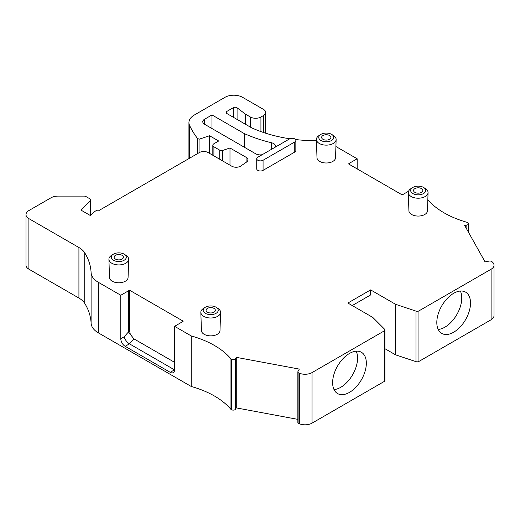 <?xml version="1.0" encoding="UTF-8"?>
<svg xmlns="http://www.w3.org/2000/svg" width="520" height="520" viewBox="0 0 520 520"><rect width="100%" height="100%" fill="white"/><g stroke="black" fill="none" stroke-linecap="round" stroke-linejoin="round"><path stroke-width="0.78" d="M423.768 187.577L425.51 188.682A9.867 5.7 180 0 1 428.064 192.614L427.479 210.808A9.288 5.362 180 0 1 421.668 215.677A9.288 5.362 180 0 1 411.625 214.494A9.288 5.362 180 0 1 408.909 210.808L408.33 192.614A9.867 5.7 180 0 1 410.878 188.682L412.62 187.577A7.521 4.342 180 0 1 423.514 187.415A7.521 4.342 180 0 1 423.768 187.577A7.521 4.342 180 0 1 423.378 193.635A7.521 4.342 180 0 1 412.88 193.557A7.521 4.342 180 0 1 412.62 187.577M428.064 192.614A9.867 5.7 180 0 1 421.889 197.795A9.867 5.7 180 0 1 411.216 196.541A9.867 5.7 180 0 1 408.33 192.614M216.281 307.365L218.023 308.477A9.867 5.7 180 0 1 220.578 312.403L219.993 330.596A9.288 5.362 180 0 1 214.181 335.472A9.288 5.362 180 0 1 204.139 334.288A9.288 5.362 180 0 1 201.422 330.596L200.837 312.403A9.867 5.7 180 0 1 203.392 308.477L205.133 307.365A7.521 4.342 180 0 1 216.028 307.209A7.521 4.342 180 0 1 216.281 307.365A7.521 4.342 180 0 1 215.891 313.423A7.521 4.342 180 0 1 205.387 313.352A7.521 4.342 180 0 1 205.133 307.365M220.578 312.403A9.867 5.7 180 0 1 214.403 317.584A9.867 5.7 180 0 1 203.73 316.329A9.867 5.7 180 0 1 200.837 312.403M124.358 254.293L126.1 255.405A9.867 5.7 180 0 1 128.648 259.331L128.07 277.524A9.288 5.362 180 0 1 122.259 282.399A9.288 5.362 180 0 1 112.216 281.216A9.288 5.362 180 0 1 109.499 277.524L108.914 259.331A9.867 5.7 180 0 1 111.462 255.405L113.204 254.293A7.521 4.342 180 0 1 124.098 254.137A7.521 4.342 180 0 1 124.358 254.293A7.521 4.342 180 0 1 123.968 260.351A7.521 4.342 180 0 1 113.464 260.28A7.521 4.342 180 0 1 113.204 254.293M128.648 259.331A9.867 5.7 180 0 1 122.473 264.511A9.867 5.7 180 0 1 111.806 263.257A9.867 5.7 180 0 1 108.914 259.331M289.497 138.931A3.712 2.145 180 0 1 294.756 138.931A3.712 2.145 180 0 1 295.841 140.446A3.712 2.145 180 0 1 294.756 141.966L294.756 152.074L263.062 170.372A3.712 2.145 180 0 1 259.019 170.833A3.712 2.145 180 0 1 256.724 168.85L256.724 158.743A3.712 2.145 180 0 1 257.81 157.228L289.497 138.931M331.844 134.505L333.587 135.609A9.867 5.7 180 0 1 336.135 139.542L335.556 157.736A9.288 5.362 180 0 1 329.745 162.604A9.288 5.362 180 0 1 319.703 161.421A9.288 5.362 180 0 1 316.986 157.736L316.401 139.542A9.867 5.7 180 0 1 318.955 135.609L320.697 134.505A7.521 4.342 180 0 1 320.95 134.342A7.521 4.342 180 0 1 331.844 134.505A7.521 4.342 180 0 1 331.584 140.484A7.521 4.342 180 0 1 321.087 140.562A7.521 4.342 180 0 1 320.697 134.505M336.135 139.542A9.867 5.7 180 0 1 333.249 143.468A9.867 5.7 180 0 1 319.293 143.468A9.867 5.7 180 0 1 316.401 139.542M418.957 310.869A2.477 1.43 180 0 1 415.968 311.096L415.968 361.641A2.477 1.43 0 0 0 418.957 361.413L418.957 310.869L491.101 269.217A9.906 5.72 180 0 0 494 265.174A9.906 5.72 180 0 0 492.2 261.885L491.894 261.632A2.477 1.43 180 0 0 491.621 261.443A2.477 1.43 180 0 0 489.106 261.092L485.037 261.853L464.678 225.466L466.85 225.056A2.477 1.43 180 0 0 468.566 223.697A2.477 1.43 180 0 0 467.838 222.69L467.337 222.397A85.774 49.523 180 0 1 444.125 212.862A85.774 49.523 180 0 1 427.837 199.732M211.991 128.55L211.991 114.94L244.218 133.549A116.721 67.392 0 0 0 271.615 142.773A6.188 3.575 180 0 1 273.624 143.546A6.188 3.575 180 0 1 275.438 146.075A6.188 3.575 180 0 1 275.1 147.245M453.668 332.221A23.836 13.761 120 0 0 469.235 311.22A23.836 13.761 120 0 0 465.582 292.123A23.836 13.761 120 0 0 453.668 293.306A23.836 13.761 120 0 0 438.094 314.308A23.836 13.761 120 0 0 441.747 333.404A23.836 13.761 120 0 0 453.668 332.221M438.204 329.433A23.836 13.761 120 0 0 444.912 327.171A23.836 13.761 120 0 0 460.369 291.038M349.486 392.373A23.836 13.761 120 0 0 365.053 371.371A23.836 13.761 120 0 0 361.4 352.274A23.836 13.761 120 0 0 349.486 353.45A23.836 13.761 120 0 0 333.912 374.452A23.836 13.761 120 0 0 337.565 393.556A23.836 13.761 120 0 0 349.486 392.373M334.022 389.584A23.836 13.761 120 0 0 340.73 387.316A23.836 13.761 120 0 0 356.187 351.188M414.915 192.381A4.641 2.678 180 0 1 413.55 190.489A4.641 2.678 180 0 1 416.416 188.013A4.641 2.678 180 0 1 421.479 188.591A4.641 2.678 180 0 1 422.838 190.489A4.641 2.678 180 0 1 419.972 192.966A4.641 2.678 180 0 1 414.915 192.381M207.422 312.175A4.641 2.678 180 0 1 206.063 310.278A4.641 2.678 180 0 1 208.93 307.801A4.641 2.678 180 0 1 213.993 308.386A4.641 2.678 180 0 1 215.352 310.278A4.641 2.678 180 0 1 212.485 312.754A4.641 2.678 180 0 1 207.422 312.175M115.499 259.103A4.641 2.678 180 0 1 114.14 257.205A4.641 2.678 180 0 1 117.007 254.728A4.641 2.678 180 0 1 122.064 255.314A4.641 2.678 180 0 1 123.428 257.205A4.641 2.678 180 0 1 120.562 259.682A4.641 2.678 180 0 1 115.499 259.103M322.985 139.308A4.641 2.678 180 0 1 321.627 137.417A4.641 2.678 180 0 1 324.493 134.94A4.641 2.678 180 0 1 329.55 135.519A4.641 2.678 180 0 1 330.915 137.417A4.641 2.678 180 0 1 328.048 139.893A4.641 2.678 180 0 1 322.985 139.308M229.983 165.178L229.983 147.992L246.103 157.294A6.188 3.575 180 0 1 247.917 159.822A6.188 3.575 180 0 1 246.467 162.117L240.877 165.965A6.188 3.575 180 0 1 231.758 166.198L208.124 152.555A6.188 3.575 180 0 0 199.368 152.555L99.242 210.359A2.477 1.43 180 0 0 96.265 210.594L94.517 211.608A2.477 1.43 180 0 0 94.12 211.9L90.448 215.572L81.049 210.151L90.513 200.688L90.513 215.508M260.923 131.586L260.923 117.02A7.429 4.29 180 0 1 250.413 117.02L245.499 114.179L245.499 124.287M245.499 114.179L237.075 107.802L237.075 119.424M197.321 153.738L197.321 138.229L199.069 139.237L209.56 135.74L218.68 141.005L213.902 143.761A3.712 2.145 180 0 0 212.817 145.275L212.817 155.266M213.902 155.89L213.902 146.796A3.712 2.145 180 0 1 212.817 145.275M233.357 117.273L233.357 107.659A2.477 1.43 180 0 1 237.075 107.802M209.56 135.74L209.56 153.381M213.902 146.796L219.765 150.176L219.765 159.269M26 214.597L26 265.142A9.906 5.72 0 0 0 28.899 269.185L28.899 218.641A9.906 5.72 180 0 1 26 214.597A9.906 5.72 180 0 1 28.899 210.555L51.005 197.795A9.906 5.72 180 0 1 58.006 196.118L84.175 196.118A2.477 1.43 180 0 1 85.924 196.541L90.123 198.958A2.477 1.43 180 0 1 90.851 199.972A2.477 1.43 180 0 1 90.513 200.688M297.863 371.878L297.863 422.428A2.477 1.43 0 0 0 298.916 423.599L298.916 373.048A2.477 1.43 180 0 1 297.863 371.878A2.477 1.43 180 0 1 297.986 371.443L299.299 369.09L236.262 357.338L236.262 407.882L235.567 409.13L235.567 358.585A2.477 1.43 180 0 1 231.458 359.157L231.458 409.701A2.477 1.43 0 0 0 235.567 409.13M298.916 373.048L299.351 373.224L299.351 423.774L298.916 423.599M233.357 107.659L226.779 111.456L226.779 113.477A2.477 1.43 180 0 1 226.05 112.47A2.477 1.43 180 0 1 226.779 111.456M260.923 117.02L263.549 115.499L263.549 132.502M199.069 139.237L199.069 152.731M222.749 160.999L222.749 150.404A2.477 1.43 180 0 1 219.765 150.176M235.567 358.585L236.262 357.338M299.351 423.774A9.906 5.72 0 0 0 312.046 423.137L312.046 372.587A9.906 5.72 180 0 1 299.351 373.224M352.241 305.558L370.624 294.944L370.624 289.894L347.867 303.036L372.814 317.44L384.585 329.212A2.477 1.43 180 0 1 384.917 329.927A2.477 1.43 180 0 1 384.196 330.935L384.196 381.485A2.477 1.43 0 0 0 384.917 380.471L384.917 329.927M491.101 269.217L491.101 319.761A9.906 5.72 0 0 0 494 315.718L494 265.174M408.577 191.23L403.267 194.298A6.188 3.575 180 0 1 402.077 194.831L348.543 163.923A6.188 3.575 180 0 1 349.466 163.234L349.466 164.457M357.168 168.903L357.168 158.788L349.466 163.234M295.483 139.529A104.345 60.242 180 0 0 315.725 140.725A24.765 14.293 180 0 1 316.44 140.732M289.809 138.775A104.345 60.242 180 0 1 251.849 127.92A6.188 3.575 180 0 1 251.29 127.634L226.779 113.477M197.321 138.229A155.038 89.512 0 0 1 189.547 125.327A18.57 10.725 180 0 1 188.929 122.59A18.57 10.725 180 0 1 194.363 115.005L225.024 97.305A12.383 7.15 180 0 1 242.535 97.305L263.549 109.434A7.429 4.29 180 0 1 265.72 112.47A7.429 4.29 180 0 1 263.549 115.499M222.749 150.404L229.983 147.992M28.899 218.641L78.923 247.52L78.923 298.064A24.765 14.293 180 0 1 84.741 303.387L84.741 252.837A110.533 63.817 180 0 1 91.098 272.565L91.098 323.115A24.765 14.293 0 0 0 98.338 332.852L98.338 282.302A24.765 14.293 180 0 1 91.098 272.565M78.923 247.52A24.765 14.293 180 0 1 84.741 252.837M128.486 290.817L120.79 295.262L120.79 338.735L124.105 336.817L128.486 331.929L128.486 290.817A6.188 3.575 180 0 1 129.675 290.284L183.209 321.191A6.188 3.575 180 0 1 182.28 321.88L174.583 326.32L191.23 335.933A85.774 49.523 180 0 1 230.964 358.872L231.458 359.157M129.675 290.284L129.675 331.396L130.332 334.393L133.919 338.858L174.583 362.336M129.675 331.396A6.188 3.575 180 0 0 128.486 331.929A6.188 1.729 -138.1 0 0 130.332 334.393M124.105 336.817C124.969 339.684 126.757 342.03 129.454 343.837L125.164 346.313L170.209 372.32A6.188 3.575 -120 0 0 173.303 372.625A6.188 3.575 -120 0 0 174.583 369.791L174.583 326.32M170.209 372.32L174.499 369.844L129.454 343.837L133.919 338.858M120.79 338.735A6.188 3.575 -120 0 0 125.164 346.313M230.964 358.872L230.964 409.416L231.458 409.701M263.062 170.372L263.062 160.258A3.712 2.145 180 0 1 259.019 160.726A3.712 2.145 180 0 1 256.724 158.743M263.062 160.258L294.756 141.966M262.204 154.694A6.188 3.575 180 0 1 255.899 153.901L204.581 124.273A6.188 3.575 180 0 1 202.768 121.745A6.188 3.575 180 0 1 204.581 119.216L211.991 114.94M230.964 409.416A85.774 49.523 0 0 0 191.23 386.477L98.338 332.852M91.098 323.115A110.533 63.817 0 0 0 84.741 303.387M78.923 298.064L28.899 269.185M491.101 319.761L418.957 361.413M415.968 361.641L395.577 354.841L384.917 348.693M384.196 381.485L312.046 423.137M297.863 419.367L236.262 407.882M312.046 372.587L384.196 330.935M395.577 354.841L395.577 304.298L415.968 311.096M370.624 289.894L395.577 304.298M357.168 158.788L335.913 146.523M98.338 282.302L120.79 295.262M191.23 386.477L191.23 335.933M295.841 140.446L295.841 150.56A3.712 2.145 180 0 1 294.756 152.074M244.218 133.549L244.218 147.16M250.413 117.02L250.413 127.127M466.85 225.056L466.85 229.339M189.547 125.327L189.547 158.223M246.103 157.294L246.103 162.37M204.581 119.216L204.581 124.273M271.615 149.26L271.615 142.773M90.851 199.972L90.851 215.176M468.566 223.697L468.566 232.408M265.72 112.47L265.72 133.218M188.929 122.59L188.929 158.581"/></g></svg>
